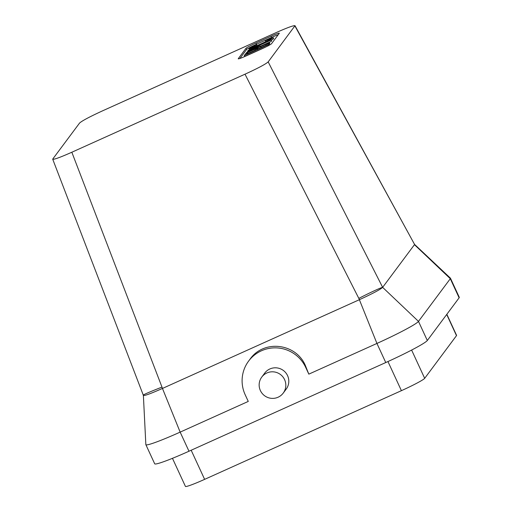 <?xml version="1.0" encoding="UTF-8"?>
<svg xmlns="http://www.w3.org/2000/svg" width="512" height="512" viewBox="0 0 512 512"><rect width="100%" height="100%" fill="white"/><g stroke="black" fill="none" stroke-linecap="round" stroke-linejoin="round"><path stroke-width="0.77" d="M52.819 158.95L79.571 123.053C82.099 120.787 89.824 116.691 102.746 110.752L275.917 32.704C287.309 27.654 293.677 25.318 295.021 25.702L268.179 61.888C265.651 64.154 257.926 68.256 245.005 74.189L71.834 152.237C60.352 157.331 53.984 159.661 52.723 159.232L52.819 158.95M246.451 55.789A10.048 0.717 155.2 0 1 238.221 58.81A10.048 0.717 155.2 0 1 238.259 58.688L245.99 48.314A10.048 0.717 155.2 0 1 255.962 43.027L271.098 36.205A10.048 0.717 155.2 0 1 279.328 33.184A10.048 0.717 155.2 0 1 279.29 33.306L271.558 43.68A10.048 0.717 155.2 0 1 261.587 48.966L246.451 55.789M143.29 395.405L143.27 395.117A23.443 0.787 159 0 1 161.984 387.098L162.458 388.442C149.606 394.131 143.277 396.365 143.482 395.142M256.666 44.666L251.29 47.853L253.318 47.277L268.365 40.474L270.957 38.822L265.67 40.57L273.293 37.722L269.613 40.096L250.842 48.512L248.966 48.934L250.285 47.878L256.666 44.666L256.845 45.894M256.429 44.986L256.819 45.837M273.293 37.722L273.715 38.63L271.533 40.198M249.414 49.869L248.966 48.934M248 50.509L271.418 39.955L248 50.509M247.738 50.867L247.981 51.392M271.155 40.314L271.571 41.222L260.525 46.202M271.418 39.955L271.571 41.222M257.76 47.731C259.283 46.592 258.061 46.88 254.086 48.595C249.76 50.63 247.885 51.738 248.454 51.923L257.76 47.731L258.093 47.13M269.344 42.739L245.926 53.293L247.578 51.648L250.534 50.029L258.816 46.355L260.435 46.003L260.032 46.707L269.6 42.394L269.76 43.648L269.171 43.917M269.6 42.394L269.76 43.648M172.454 458.323L185.427 486.4A23.443 1.677 -24.8 0 0 204.627 479.36L401.408 390.669A23.443 1.677 155.2 0 0 424.678 378.33L456.486 335.648A23.443 1.677 -24.8 0 0 456.576 335.366L446.842 314.298M143.392 395.622L145.843 444.614A41.862 2.995 -24.8 0 0 145.869 444.698A41.862 2.995 -24.8 0 0 180.154 432.122L162.458 388.442A23.443 1.677 -24.8 0 0 162.592 388.384L359.373 299.699L376.934 343.437A41.862 2.995 155.2 0 0 418.49 321.395L382.643 287.354A23.443 1.101 -26.9 0 0 358.822 298.387L359.507 299.635C372.595 293.632 380.307 289.536 382.643 287.354L414.451 244.678A23.443 4.109 151.3 0 0 414.374 244.083L294.931 25.99M248.608 361.094L249.914 359.341C264.064 338.784 297.478 343.411 305.997 367.11L305.734 367.462A33.491 33.12 -143.3 0 0 248.608 361.094A33.491 33.12 -143.3 0 0 245.184 394.752L248.269 401.421L180.154 432.122L188.979 451.226A41.862 2.995 -24.8 0 1 154.694 463.802L145.869 444.698M284.595 379.642A13.395 13.248 36.7 0 1 264.57 395.718A13.395 13.248 36.7 0 1 261.747 377.094A13.395 13.248 36.7 0 1 284.595 379.642M261.747 377.094L264.717 373.101A13.395 13.248 36.7 0 1 287.571 375.648A13.395 13.248 36.7 0 1 286.202 389.114L283.232 393.101M414.451 244.672L450.298 278.714L418.49 321.395L427.315 340.499A41.862 2.995 155.2 0 1 385.76 362.541L376.934 343.437L308.819 374.138L305.997 367.11M385.76 362.541L188.979 451.226M305.734 367.462L308.819 374.138M427.315 340.499L459.123 297.818A41.862 2.995 -24.8 0 0 459.283 297.312L450.458 278.208A41.862 2.995 -24.8 0 0 450.406 278.138L414.618 244.448M459.123 297.818L450.298 278.714A41.862 2.995 -24.8 0 0 450.458 278.208M265.427 40.896L265.818 41.741M239.885 58.477L246.547 49.53A10.048 0.717 155.2 0 1 256.525 44.237L271.661 37.414A10.048 0.717 155.2 0 1 278.227 34.733M265.837 45.421L258.035 48.934M254.829 50.381L248 53.459M268.902 43.334L267.61 45.062L244.198 55.616L245.466 53.914L247.738 52.89L246.726 54.246L254.586 50.707L255.526 49.446L257.798 48.422L256.864 49.677L265.594 45.741L266.624 44.358L268.902 43.334L269.318 44.243L268.032 45.971M265.888 46.938L244.614 56.525L244.198 55.616M257.798 48.422L258.118 49.114M267.61 45.062L267.987 45.875M247.738 52.89L248.083 53.638M245.926 53.293L246.086 53.632M456.486 335.648L446.707 314.483M161.984 387.098L71.834 152.237M204.627 479.36L191.174 450.24M358.822 298.387L245.005 74.189M424.678 378.33L411.622 350.067M401.408 390.669L387.949 361.549M382.643 287.354L268.179 61.888M246.547 49.53L245.99 48.314M256.525 44.237L255.962 43.027M271.661 37.414L271.098 36.205M414.374 244.083L295.021 25.702M143.27 395.117L52.723 159.232M260.851 46.912L260.435 46.003"/></g></svg>
